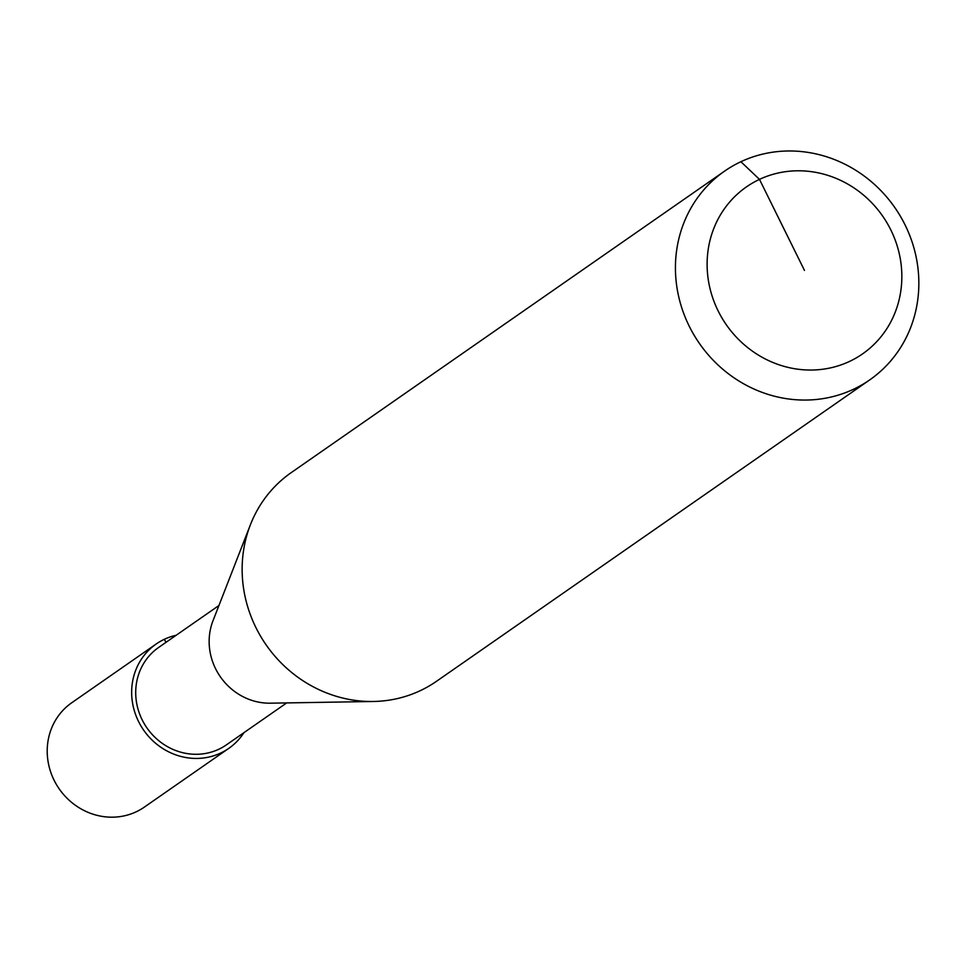<?xml version="1.0" encoding="UTF-8"?>
<svg xmlns="http://www.w3.org/2000/svg" width="965" height="965" viewBox="0 0 965 965"><rect width="100%" height="100%" fill="white"/><g stroke="black" fill="none" stroke-linecap="round" stroke-linejoin="round"><path stroke-width="1.45" d="M286.689 702.918L226.389 744.871A59.323 55.536 -124.8 0 1 218.753 749.274A59.323 55.536 -124.8 0 1 144.376 723.919A59.323 55.536 -124.8 0 1 158.622 647.467L218.922 605.513M869.742 379.884L436.469 681.314A127.127 119.009 -124.8 0 1 420.101 690.747A127.127 119.009 -124.8 0 1 373.358 701.483A127.127 119.009 -124.8 0 1 250.405 524.755A127.127 119.009 -124.8 0 1 291.261 472.597L724.534 171.167A127.127 119.009 -124.8 0 1 740.891 161.722A127.127 119.009 -124.8 0 1 900.273 216.051A127.127 119.009 -124.8 0 1 869.742 379.884A127.127 119.009 -124.8 0 1 853.374 389.317A127.127 119.009 -124.8 0 1 693.992 334.988A127.127 119.009 -124.8 0 1 724.534 171.167M740.891 161.722L759.491 179.381A101.711 95.197 -124.8 0 1 890.828 229.935A101.711 95.197 -124.8 0 1 849.465 361.453A101.711 95.197 -124.8 0 1 718.129 310.899A101.711 95.197 -124.8 0 1 759.491 179.381L804.472 270.417M373.358 701.483L270.381 703.183A59.323 55.536 -124.8 0 1 213 620.724L250.405 524.755M243.928 732.676A63.569 59.504 -124.8 0 1 228.814 748.345L144.364 807.102A63.569 59.504 -124.8 0 1 136.174 811.818A63.569 59.504 -124.8 0 1 56.489 784.654A63.569 59.504 -124.8 0 1 71.76 702.749L156.209 643.993A63.569 59.504 -124.8 0 1 164.388 639.276A63.569 59.504 -124.8 0 1 176.161 635.272M228.814 748.345A63.569 59.504 -124.8 0 1 220.635 753.062A63.569 59.504 -124.8 0 1 140.938 725.909A63.569 59.504 -124.8 0 1 156.209 643.993M164.388 639.276L165.932 642.388"/></g></svg>
